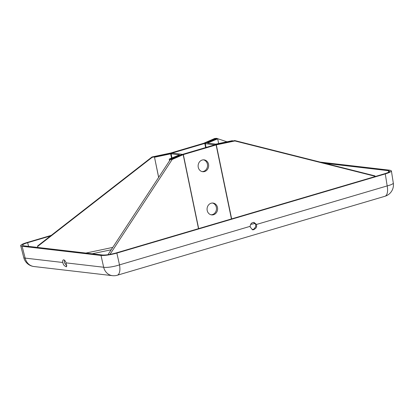 <?xml version="1.0" encoding="UTF-8"?>
<svg xmlns="http://www.w3.org/2000/svg" width="414" height="414" viewBox="0 0 414 414"><rect width="100%" height="100%" fill="white"/><g stroke="black" fill="none" stroke-linecap="round" stroke-linejoin="round"><path stroke-width="0.62" d="M66.871 265.829L64.398 262.75L64.33 260.08M51.238 235.38L26.796 242.594C22.729 243.83 20.695 244.86 20.7 245.673L23.779 257.643A11.928 1.791 -14.4 0 0 25.15 258.103L62.685 262.476L63.482 264.567L64.403 265.695L66.23 266.782L66.519 266.766L66.126 262.874L103.66 267.247A11.928 2.525 -12.6 0 0 119.496 264.872L250.175 226.323L250.232 227.089L252.607 229.822L253.746 229.713L256.007 228.011L256.633 226.649L256.504 224.455L387.178 185.912A11.928 2.158 -9 0 0 393.3 182.998L391.38 170.853L389.967 170.226L320.213 162.102M62.685 262.476C62.514 260.996 62.757 260.121 63.409 259.847C64.413 259.775 65.319 260.789 66.126 262.874M252.152 229.723L254.061 228.968L255.769 226.556L255.64 224.305L253.549 222.396M250.175 226.323C250.449 223.777 251.717 222.473 253.973 222.416L256.504 224.455M20.7 245.673L22.108 246.268L101.021 255.459C105.021 255.671 110.3 254.879 116.862 253.083L385.284 173.906C389.289 172.685 391.323 171.67 391.38 170.853M50.529 235.939L27.634 242.692C24.178 243.742 22.449 244.617 22.454 245.311L23.655 245.812L102.563 255.008C105.963 255.184 110.45 254.512 116.023 252.985L384.446 173.808C387.846 172.773 389.574 171.908 389.626 171.215L388.425 170.682L324.897 163.282M171.556 158.122L170.666 153.837L154.51 157.248L158.676 177.352M158.634 177.42L154.51 157.248M171.07 159.255L171.013 158.971L181.358 154.758A2.386 0.393 -11.7 0 0 181.901 154.375A2.386 0.393 -11.7 0 0 181.632 154.256L173.036 153.175A2.386 0.393 -11.7 0 0 170.837 153.403L154.375 156.875M169.564 160.736L169.222 159.074L171.013 158.971M169.222 159.074L179.474 154.867L171.106 153.796L171.97 157.957M170.666 153.837L171.106 153.796M218.664 143.57L217.686 138.845L207.492 143.078L215.803 144.124L232.399 140.672L232.533 141.045L216.072 144.517A2.386 0.393 -11.7 0 0 215.089 144.765L182.129 154.489A2.386 0.393 -11.7 0 0 181.358 154.758L170.32 159.587L108.013 254.657L108.747 254.6M217.686 138.845L215.896 138.949L205.551 143.161A2.386 0.393 -11.7 0 0 205.008 143.544A2.386 0.393 -11.7 0 0 205.277 143.663L213.872 144.745A2.386 0.393 -11.7 0 0 216.072 144.517L234.769 140.574L234.898 140.951L216.31 144.874L231.638 218.882M37.845 247.468L37.545 246.035L152.01 156.968L170.796 152.999L203.574 143.327L214.706 138.473L216.589 138.333L227.017 141.805M37.902 247.474L37.679 246.413L152.14 157.346L170.837 153.403A2.386 0.393 -11.7 0 0 171.815 153.154L204.78 143.43A2.386 0.393 -11.7 0 0 205.551 143.161L216.589 138.333M37.545 246.035L37.679 246.413M152.14 157.346L152.01 156.968M213.531 214.737A5.962 5.263 -83.4 0 1 211.647 214.902A5.962 5.263 -83.4 0 1 207.109 208.371A5.962 5.263 -83.4 0 1 213.029 203.057A5.962 5.263 -83.4 0 1 217.604 208.521A5.962 5.263 -83.4 0 1 213.531 214.737M212.465 203.026A5.962 5.263 -83.4 0 1 216.491 208.708A5.962 5.263 -83.4 0 1 212.413 214.607A5.962 5.263 -83.4 0 1 211.093 214.804M204.583 171.546A5.962 5.263 -83.4 0 1 202.7 171.712A5.962 5.263 -83.4 0 1 198.166 165.176A5.962 5.263 -83.4 0 1 204.081 159.861A5.962 5.263 -83.4 0 1 208.656 165.326A5.962 5.263 -83.4 0 1 204.583 171.546M203.517 159.83A5.962 5.263 -83.4 0 1 207.549 165.512A5.962 5.263 -83.4 0 1 203.471 171.417A5.962 5.263 -83.4 0 1 202.146 171.613M255.143 223.456L250.62 224.414M198.508 228.652L183.179 154.645L172.203 159.447L109.979 254.393M375.177 176.54L374.991 175.903L234.769 140.574M375.125 176.281L234.898 140.951M231.442 218.939L216.113 144.921L183.335 154.593L198.663 228.611M172.203 159.447L170.32 159.587M23.779 257.643A11.928 11.928 0 0 0 33.948 266.523L112.458 275.667A11.928 10.521 -83.4 0 1 103.66 267.247L101.021 255.459M22.108 246.268L25.15 258.103A11.928 10.521 -83.4 0 0 33.948 266.523M116.862 253.083L119.496 264.872A11.928 5.258 73.6 0 1 117.214 275.258L384.891 196.298A11.928 5.258 73.6 0 0 387.178 185.912L385.284 173.906M388.425 170.682L388.663 172.193M28.587 246.392L27.634 242.692M213.945 145.102L213.872 144.745M205.277 143.663L206.058 147.431M205.634 147.555L204.78 143.43M85.91 253.068L112.768 247.401M112.458 275.667A11.928 11.928 0 0 0 117.214 275.258M384.891 196.298A11.928 11.928 0 0 0 393.3 182.998M205.825 147.498L205.008 143.544M111.221 249.761L92.12 253.792"/></g></svg>
